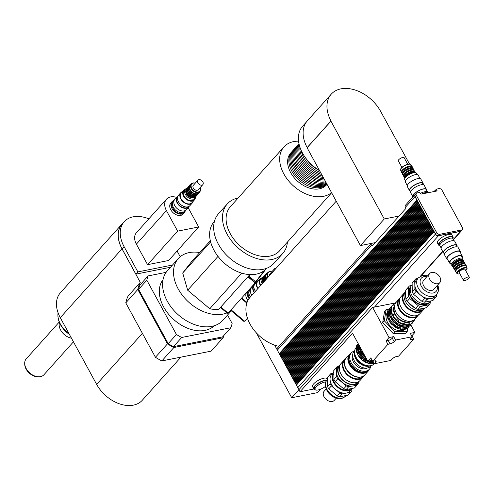 <?xml version="1.0" encoding="UTF-8"?>
<svg xmlns="http://www.w3.org/2000/svg" width="494" height="494" viewBox="0 0 494 494"><rect width="100%" height="100%" fill="white"/><g stroke="black" fill="none" stroke-linecap="round" stroke-linejoin="round"><path stroke-width="0.74" d="M185.139 210.555L184.497 211.271A7.435 5.107 41.9 0 1 175.549 210.111A7.435 5.107 41.9 0 1 173.425 201.342A7.435 5.107 -138.1 0 0 172.554 205.127L171.758 206.023L174.166 210.444L174.969 209.549A7.435 5.107 -138.1 0 0 184.497 211.271L183.694 212.167A7.435 5.107 -138.1 0 1 174.166 210.444M171.758 206.023A7.435 5.107 -138.1 0 1 172.622 202.237L174.067 200.626M185.33 210.456A8.262 5.675 -138.1 0 1 184.311 212.716A8.262 5.675 -138.1 0 1 181.891 214.044A8.262 5.675 -138.1 0 1 173.024 210.006A8.262 5.675 -138.1 0 1 172.005 201.688A8.262 5.675 -138.1 0 1 174.141 200.428M184.311 212.716L183.107 214.056A8.262 5.675 -138.1 0 1 180.687 215.384A8.262 5.675 -138.1 0 1 171.826 211.352A8.262 5.675 -138.1 0 1 170.807 203.028L172.005 201.688M128.063 296.134L140.271 282.358L121.999 248.846A30.572 21.007 -138.1 0 1 122.135 223.899A30.572 21.007 -138.1 0 1 123.228 222.806M211.099 351.154L161.865 360.916L173.888 347.504L223.121 337.748L211.099 351.154M155.443 357.279L125.779 302.871L137.801 289.459L167.466 343.867L155.443 357.279A50.4 34.629 41.9 0 0 161.865 360.916M128.051 296.159A50.4 34.629 41.9 0 0 125.779 302.871M122.135 223.899L60.422 292.738A30.572 21.007 41.9 0 0 60.287 317.685L96.645 384.375A30.572 21.007 41.9 0 0 142.309 400.239L180.952 357.131M69.092 333.839A20.655 14.19 -138.1 0 1 60.503 324.262A20.655 14.19 -138.1 0 1 57.915 315.413A20.655 14.19 -138.1 0 1 58.088 312.801M24.7 363.461L24.725 364.331A11.183 7.682 41.9 0 0 38.674 376.836L39.545 376.768A11.899 8.176 -138.1 0 1 24.7 363.461A11.899 8.176 -138.1 0 1 26.244 358.848L59.243 322.032M73.452 341.829L43.96 374.73A11.899 8.176 -138.1 0 1 39.545 376.768M59.471 322.601A11.899 8.176 41.9 0 0 71.469 338.186M64.72 330.418A12.393 8.515 41.9 0 0 68.03 333.382M214.322 325.719A34.494 23.7 -138.1 0 1 173.653 319.476A34.494 23.7 -138.1 0 1 163.014 279.728M227.549 315.055L232.124 323.453A49.573 34.061 -138.1 0 1 230.815 327.738L222.603 336.902L173.474 346.64A49.573 34.061 -138.1 0 1 168.207 343.657L138.61 289.367L146.823 280.203A49.573 34.061 -138.1 0 1 148.132 275.918L166.12 272.348M138.61 289.367A49.573 34.061 -138.1 0 1 139.913 285.081L148.132 275.918M230.815 327.738L181.693 337.476A49.573 34.061 -138.1 0 1 176.42 334.494L146.823 280.203M173.474 346.64L181.693 337.476M168.207 343.657L176.42 334.494M188.128 207.653L198.668 226.974L168.615 260.505L147.57 264.673L136.381 244.153A14.048 9.652 -138.1 0 1 136.443 232.693L166.497 199.168A14.048 9.652 -138.1 0 1 176.586 197.384M198.668 226.974L177.624 231.149L166.435 210.629A14.048 9.652 -138.1 0 1 166.497 199.168M147.57 264.673L177.624 231.149M223.992 335.346A50.4 34.629 -138.1 0 1 223.121 337.748M137.801 289.459A50.4 34.629 -138.1 0 1 140.271 282.358M173.888 347.504A50.4 34.629 -138.1 0 1 167.466 343.867M170.523 267.266L135.856 274.139L122.061 248.834A30.486 20.946 -138.1 0 1 122.197 223.955L124.198 221.72A30.486 20.946 -138.1 0 1 148.855 218.848M172.523 265.031L137.863 271.904L124.062 246.599A30.486 20.946 -138.1 0 1 124.198 221.72M177.099 251.038L180.211 256.744M135.856 274.139L137.863 271.904M57.915 315.413L57.934 315.993A20.18 13.863 41.9 0 0 60.459 324.632A20.18 13.863 41.9 0 0 69.376 334.358M249.507 297.987A7.231 4.965 -138.1 0 1 249.056 291.299L249.26 291.071M249.05 298.598A8.262 5.675 -138.1 0 1 248.223 290.682M248.352 290.54A8.262 5.675 -138.1 0 1 250.551 289.317L249.902 290.046A7.435 5.107 41.9 0 0 250.384 296.95M247.902 300.494A8.262 5.675 -138.1 0 1 246.821 292.25M248.988 276.202L248.389 276.868L255.028 282.445L255.626 281.771L248.988 276.202L250.223 274.615M248.389 276.868L250.149 274.608M264.475 270.428L255.626 281.771M247.049 302.452L241.696 297.962M246.839 303.063L241.3 298.407M251.712 286.792L252.125 287.131M221.114 307.225L220.738 307.713L227.376 313.289L227.79 312.832M221.151 307.256L220.738 307.713M230.649 310.288L243.999 321.495L244.413 321.038M231.062 309.831L244.74 321.316L247.469 318.272M241.276 298.432L246.833 303.094M218.002 256.386L187.677 290.213L209.765 308.762A30.986 21.291 -138.1 0 0 218.83 309.213L221.077 306.706L220.849 307.002L228.123 313.11L255.17 282.932L265.994 269.051M221.077 306.706L249.859 274.596M220.849 307.002L248.124 276.535M247.895 276.825L255.17 282.932M210.333 240.739L191.394 261.863L182.706 273.003L187.677 290.213M241.702 273.133L209.765 308.762M210.611 241.875L182.706 273.003M266.717 268.267L266.47 268.538A35.117 24.126 -138.1 0 1 224.22 263.067A35.117 24.126 -138.1 0 1 214.174 221.664L214.421 221.386M231.038 310.615A37.18 25.546 -138.1 0 1 229.383 311.702M226.931 312.912A37.18 25.546 -138.1 0 1 184.775 298.185A37.18 25.546 -138.1 0 1 178.334 258.547A37.18 25.546 -138.1 0 1 199.743 252.551M231.322 310.85L222.769 320.39A37.18 25.546 -138.1 0 1 178.031 314.592A37.18 25.546 -138.1 0 1 167.398 270.749L178.334 258.547M331.548 192.604A33.049 22.705 -138.1 0 1 292.201 184.762A33.049 22.705 -138.1 0 1 283.957 146.909A33.049 22.705 -138.1 0 1 293.652 141.611A33.049 22.705 -138.1 0 1 298.543 141.179M327.016 184.293L326.411 184.966A23.959 16.463 -138.1 0 1 297.579 181.23A23.959 16.463 -138.1 0 1 290.725 152.979L291.929 151.639A23.959 16.463 -138.1 0 1 292.448 151.096M331.635 192.759L279.598 250.798A33.049 22.705 -138.1 0 1 239.831 245.648A33.049 22.705 -138.1 0 1 230.383 206.677L283.957 146.909M287.415 242.085A37.18 25.546 -138.1 0 1 282.679 253.558A37.18 25.546 -138.1 0 1 237.941 247.76A37.18 25.546 -138.1 0 1 227.308 203.923A37.18 25.546 -138.1 0 1 238.194 197.964M282.679 253.558L273.861 263.395A37.18 25.546 -138.1 0 1 229.123 257.596A37.18 25.546 -138.1 0 1 218.49 213.754L227.308 203.923M319.544 170.584A23.959 16.463 -138.1 0 1 305.471 157.753M320.655 172.628A23.959 16.463 -138.1 0 1 301.136 150.318M321.643 174.444A23.959 16.463 -138.1 0 1 299.87 147.058M322.526 176.062A23.959 16.463 -138.1 0 1 299.345 145.31M323.317 177.507A23.959 16.463 -138.1 0 1 303.02 164.564A23.959 16.463 -138.1 0 1 299.105 144.359M324.021 178.803A23.959 16.463 -138.1 0 1 301.853 165.453A23.959 16.463 -138.1 0 1 299 143.902M324.651 179.958A23.959 16.463 -138.1 0 1 300.778 166.472A23.959 16.463 -138.1 0 1 298.938 143.816L298.975 143.779M325.206 180.977A23.959 16.463 -138.1 0 1 300.346 168.361A23.959 16.463 -138.1 0 1 297.938 144.933A23.959 16.463 -138.1 0 1 298.456 144.39M325.688 181.86A23.959 16.463 -138.1 0 1 299.926 170.232A23.959 16.463 -138.1 0 1 296.937 146.051L297.938 144.933M326.102 182.613A23.959 16.463 -138.1 0 1 299.537 172.091A23.959 16.463 -138.1 0 1 295.937 147.169A23.959 16.463 -138.1 0 1 296.456 146.625M326.441 183.237A23.959 16.463 -138.1 0 1 299.179 173.937A23.959 16.463 -138.1 0 1 294.93 148.286L295.937 147.169M326.707 183.725A23.959 16.463 -138.1 0 1 298.845 175.778A23.959 16.463 -138.1 0 1 293.93 149.404A23.959 16.463 -138.1 0 1 294.449 148.861M326.892 184.071A23.959 16.463 -138.1 0 1 298.555 177.618A23.959 16.463 -138.1 0 1 292.93 150.522L293.93 149.404M326.997 184.262A23.959 16.463 -138.1 0 1 298.308 179.458A23.959 16.463 -138.1 0 1 291.929 151.639M306.391 122.012L302.655 126.18A32.968 22.65 41.9 0 0 319.501 170.504M375.218 242.634L360.422 245.567L307.095 147.762L331.005 120.962A33.049 22.705 -138.1 0 1 331.246 94.163A33.049 22.705 -138.1 0 1 380.516 111.15L409.557 164.094M307.188 147.663L307.163 147.558A33.049 22.705 -138.1 0 1 307.398 120.764L331.246 94.163M360.422 245.567L384.27 218.972L330.943 121.166L307.101 147.762M399.059 216.039L384.27 218.972M278.974 346.343A33.049 22.705 -138.1 0 1 274.633 345.127A33.049 22.705 -138.1 0 1 249.532 323.138A33.049 22.705 -138.1 0 1 250.199 297.16L336.229 201.188M295.085 382.078L294.566 381.689L294.893 382.288M294.319 380.676L293.807 380.287L294.128 380.886M293.56 379.275L293.041 378.886L293.368 379.485M292.794 377.867L292.275 377.484L292.602 378.083M292.028 376.465L291.509 376.082L291.837 376.681M291.262 375.063L290.744 374.68L291.071 375.279M290.497 373.662L289.984 373.279L290.305 373.878M289.737 372.26L289.218 371.877L289.546 372.476M288.971 370.858L288.453 370.475L288.78 371.074M288.206 369.456L287.687 369.074L288.014 369.673M287.44 368.055L286.921 367.672L287.249 368.271M286.674 366.653L286.162 366.27L286.483 366.869M285.915 365.251L285.396 364.868L285.723 365.467M285.149 363.85L284.63 363.467L284.958 364.059M284.383 362.448L283.865 362.065L284.192 362.658M283.618 361.046L283.099 360.657L283.426 361.256M282.852 359.644L282.34 359.255L282.661 359.854M282.093 358.243L281.574 357.854L281.901 358.453M281.327 356.835L280.808 356.452L281.135 357.051M280.561 355.433L280.042 355.05L280.37 355.649M279.795 354.031L279.277 353.648L279.604 354.247M274.633 345.127L277.171 349.789A2.476 1.704 41.9 0 0 277.344 350.166L279.246 353.655L416.992 200.082L418.091 202.102L280.351 355.674L280.777 356.458L418.424 202.911L418.85 203.503L281.111 357.076L281.543 357.86L419.283 204.294L419.616 204.905L281.876 358.477L282.309 359.262L420.048 205.695L420.382 206.307L282.642 359.879L283.068 360.663L420.814 207.097L421.147 207.715L283.408 361.281L283.834 362.071L421.481 208.517L421.913 209.116L284.173 362.682L284.6 363.473L422.339 209.901L422.673 210.518L284.933 364.084L285.365 364.875L423.105 211.302L423.438 211.92L285.699 365.486L286.131 366.276L423.871 212.704L424.204 213.322L286.464 366.888L286.891 367.678L424.636 214.106L424.97 214.723L287.23 368.289L287.656 369.08L425.303 215.526L425.735 216.125L287.996 369.697L288.422 370.481L426.161 216.909L426.495 217.527L288.755 371.099L289.188 371.883L426.927 218.311L427.261 218.928L289.521 372.501L289.953 373.285L427.693 219.713L428.026 220.33L290.287 373.902L290.713 374.687L428.366 221.133L428.792 221.732L291.052 375.304L291.479 376.088L429.125 222.541L429.558 223.134L291.818 376.706L292.244 377.49L429.891 223.943L430.317 224.535L292.578 378.108L293.01 378.892L430.749 225.326L431.083 225.937L293.343 379.509L293.776 380.294L431.423 226.746L431.849 227.339L294.109 380.911L294.535 381.695L432.281 228.129L432.614 228.747L294.875 382.313L295.301 383.103L432.948 229.549L433.38 230.148L295.64 383.715L296.067 384.505L433.713 230.951L435.467 233.977A2.476 1.704 41.9 0 0 438.444 235.663L460.414 231.303A2.476 1.704 41.9 0 0 461.143 230.908L462.341 229.568A2.476 1.704 -138.1 0 1 461.618 229.963L439.641 234.317A2.476 1.704 -138.1 0 1 436.671 232.637L416.343 195.358A2.476 1.704 -138.1 0 1 416.356 193.333A2.476 1.704 -138.1 0 1 417.084 192.938L419.591 192.444L421.178 194.099L436.9 190.98L436.424 189.146L439.055 188.584A2.476 1.704 -138.1 0 1 442.031 190.264L462.353 227.543A2.476 1.704 -138.1 0 1 462.341 229.568M371.229 243.425L277.356 348.147A2.476 1.704 41.9 0 0 277.171 349.789M434.146 231.55L296.4 385.116L297.783 387.648A2.476 1.704 41.9 0 0 298.018 388.018A2.476 1.704 41.9 0 0 299.407 389.136M298.018 388.018L298.919 389.68M296.616 384.882L296.097 384.499L296.425 385.092M295.85 383.48L295.332 383.097L295.659 383.69M256.349 332.87L291.719 397.744L317.525 392.625L320.625 389.167M434.047 231.569L435.43 234.094A2.476 1.704 41.9 0 0 438.406 235.78L374.489 307.083L372.63 307.447L291.719 397.744M325.429 386.716L324.904 386.821M313.931 388.994L300.019 391.754L352.512 333.191L367.802 361.238L370.809 357.884L372.674 361.305L374.841 360.873A3.304 1.099 -28.6 0 1 376.138 361.077A3.304 1.099 -28.6 0 1 375.712 362.17L374.31 363.738L372.951 361.25M298.901 389.698L300.019 391.754M280.042 355.05L417.751 201.49M417.325 200.7L279.585 354.272L280.012 355.056M358.335 344.213L357.106 344.738A13.424 9.225 -138.1 0 0 356.106 348.029L356.588 347.492L357.273 347.683L357.298 348.992L356.143 349.795A13.424 9.225 -138.1 0 0 357.298 353.797L358.521 353.21L359.262 354.581L358.304 355.643A13.424 9.225 -138.1 0 0 361.305 359.274L362.435 358.409L363.701 359.471L363.016 360.706L361.559 359.391L362.435 358.409M358.156 344.293L358.113 343.46M356.421 349.974L356.396 348.665L357.273 347.683M358.026 348.184L358.002 346.874L358.879 345.893L358.903 347.202L357.749 348.004A13.424 9.225 -138.1 0 0 358.903 352.006L360.126 351.419L360.867 352.79L359.91 353.852A13.424 9.225 -138.1 0 0 362.911 357.483L364.041 356.619L365.307 357.681L364.621 358.916L363.164 357.6L364.041 356.619M356.396 348.665L356.106 348.029M358.002 346.874L357.712 346.238L358.193 345.707L358.879 345.893M359.515 346.035L359.379 346.183A13.424 9.225 -138.1 0 0 360.534 350.178L361.756 349.598M358.385 355.557L357.644 354.192L358.521 353.21M359.99 353.766L359.243 352.401L360.126 351.419M357.644 354.192L357.298 353.797M359.243 352.401L358.903 352.006M361.627 351.944L360.534 350.178M360.879 350.573L361.571 349.808M362.503 350.962L361.54 352.024A13.424 9.225 -138.1 0 0 364.547 355.661L364.683 355.507M362.818 360.453L363.701 359.471M364.424 358.663L365.307 357.681M364.856 355.828L364.547 355.661M363.016 360.706A13.424 9.225 -138.1 0 0 367.067 362.997L367.968 361.886L369.413 362.361L369.5 363.096L369.018 363.633L367.091 362.868M368.536 363.337L369.413 362.361M371.019 360.571L370.624 361.843L368.697 361.077M370.142 361.546L370.988 360.601M368.431 361.114A13.424 9.225 -138.1 0 0 368.672 361.207L368.827 361.034M363.745 353.79A13.424 9.225 -138.1 0 1 362.022 351.493M361.015 349.647A13.424 9.225 -138.1 0 1 360.138 347.177M373.489 362.232A13.424 9.225 -138.1 0 1 370.624 361.843M373.18 361.657A13.424 9.225 -138.1 0 1 371.099 361.305M367.505 360.688A13.424 9.225 -138.1 0 1 364.621 358.916M366.894 359.564A13.424 9.225 -138.1 0 1 365.103 358.378M363.393 356.946A13.424 9.225 -138.1 0 1 360.392 353.315M359.385 351.469A13.424 9.225 -138.1 0 1 358.224 347.467M357.712 346.238A13.424 9.225 -138.1 0 1 358.286 343.781M358.193 345.707A13.424 9.225 -138.1 0 1 358.465 344.108M369.5 363.096A13.424 9.225 -138.1 0 0 373.507 363.436L373.026 363.973A13.424 9.225 -138.1 0 1 369.018 363.633M367.548 362.46A13.424 9.225 -138.1 0 1 363.498 360.169M361.787 358.737A13.424 9.225 -138.1 0 1 358.786 355.106M357.78 353.259A13.424 9.225 -138.1 0 1 356.625 349.258M356.588 347.492A13.424 9.225 -138.1 0 1 357.588 344.201M374.699 363.64L372.766 363.695M373.507 363.436L373.742 362.695M372.272 360.564A12.603 8.657 -138.1 0 1 371.723 360.459M365.943 357.823A12.603 8.657 -138.1 0 1 359.187 345.436M373.631 362.497A12.646 8.688 -138.1 0 1 361.867 357.557A12.646 8.688 -138.1 0 1 357.712 346.201M374.329 363.732L374.322 363.738A12.189 8.373 -138.1 0 1 359.669 361.843A12.189 8.373 -138.1 0 1 356.162 347.48M367.882 365.782A10.535 7.237 -138.1 0 1 354.84 354.093M407.772 328.096L407.204 331.53L394.823 331.777L384.301 320.785L386.16 309.547L389.136 309.485M394.823 331.777L393.224 333.567L405.599 333.32L407.204 331.53M393.224 333.567L382.702 322.576L384.301 320.785M382.702 322.576L384.554 311.337L386.16 309.547M372.167 360.373L367.802 361.238M386.036 340.897L388.204 340.465A3.304 1.099 151.4 0 0 392.279 338.186L393.681 336.624L395.546 340.045L394.144 341.607A3.304 1.099 -28.6 0 1 390.069 343.886L387.901 344.318L386.036 340.897L389.044 337.544L393.681 336.624M374.31 363.738L390.896 360.447L392.298 358.885A3.304 1.099 -28.6 0 1 396.379 356.606L398.547 356.174L413.774 339.187L411.607 339.619A3.304 1.099 -28.6 0 1 410.304 339.409A3.304 1.099 -28.6 0 1 410.73 338.322L412.138 336.754L410.273 333.333L414.911 332.413L411.91 335.766L413.774 339.187M395.546 340.045L412.138 336.754M410.773 324.824L414.911 332.413M374.489 307.083L394.922 303.032M372.63 307.447L389.044 337.544M372.674 361.305L387.901 344.318M314.968 389.352A8.262 2.754 -28.6 0 1 313.665 388.692L312.548 386.641A8.262 2.754 -28.6 0 1 318.482 380.269A8.262 2.754 -28.6 0 1 327.059 378.731L327.368 379.293M325.385 386.469A7.435 2.476 -28.6 0 1 315.061 389.525A7.435 2.476 -28.6 0 1 318.204 385.172A7.435 2.476 -28.6 0 1 325.762 381.85M315.061 389.525L314.394 388.296A7.435 2.476 -28.6 0 1 318.377 383.369A7.435 2.476 -28.6 0 1 326.367 380.596M313.665 388.692A8.262 2.754 -28.6 0 1 317.877 383.356A8.262 2.754 -28.6 0 1 326.688 380.108M427.767 192.407L427.674 192.234A7.435 2.476 151.4 0 0 420.437 193.364A7.435 2.476 -28.6 0 1 427.674 192.234L426.18 189.492A7.435 2.476 -28.6 0 0 418.467 190.882A7.435 2.476 -28.6 0 0 413.126 196.612L413.151 196.661M428.594 192.629A8.262 2.754 151.4 0 0 421.691 193.994M454.153 240.794L452.325 237.441A7.435 2.476 -28.6 0 0 444.606 238.824A7.435 2.476 -28.6 0 0 439.265 244.561L439.938 245.79A7.435 2.476 -28.6 0 1 445.279 240.059A7.435 2.476 -28.6 0 1 452.992 238.67A7.435 2.476 151.4 0 0 447.768 238.898A7.435 2.476 151.4 0 0 440.895 243.338A7.435 2.476 151.4 0 0 439.938 245.79L441.093 247.914M439.839 245.617A8.262 2.754 -28.6 0 1 438.542 244.956A8.262 2.754 -28.6 0 1 444.476 238.583A8.262 2.754 -28.6 0 1 453.047 237.046A8.262 2.754 -28.6 0 1 452.899 238.497M438.542 244.956L437.418 242.906A8.262 2.754 -28.6 0 1 443.359 236.533A8.262 2.754 -28.6 0 1 451.93 234.996L453.047 237.046M438.406 235.78L460.562 231.39A2.476 1.704 41.9 0 0 461.291 230.994A2.476 1.704 41.9 0 0 461.575 230.42M435.393 190.295L435.399 191.277M415.54 194.247A2.476 1.704 41.9 0 0 415.003 194.593A2.476 1.704 41.9 0 0 414.991 196.618L416.893 200.101M416.356 193.333L415.151 194.679A2.476 1.704 41.9 0 0 415.145 196.698L416.992 200.082M436.375 189.276L435.226 190.486L435.461 191.264M433.874 231.056L296.375 384.443M433.108 229.654L295.61 383.041M432.343 228.253L294.85 381.64M431.583 226.851L294.084 380.232M430.817 225.449L293.319 378.83M430.052 224.048L292.553 377.428M429.286 222.646L291.787 376.027M428.52 221.244L291.028 374.625M427.761 219.836L290.262 373.223M426.995 218.434L289.496 371.821M426.229 217.033L288.731 370.42M425.464 215.631L287.965 369.018M424.698 214.229L287.205 367.616M423.938 212.828L286.44 366.215M423.173 211.426L285.674 364.813M422.407 210.024L284.908 363.411M421.641 208.622L284.143 362.009M420.876 207.221L283.383 360.608M420.116 205.819L282.617 359.2M419.35 204.417L281.852 357.798M418.585 203.015L281.086 356.396M417.819 201.614L280.32 354.995M417.232 200.718L417.658 201.509M417.998 202.12L418.424 202.911M418.758 203.522L419.19 204.312M419.523 204.924L419.956 205.714M420.289 206.325L420.715 207.116M421.055 207.733L421.481 208.517M421.82 209.135L422.247 209.919M422.58 210.537L423.012 211.321M423.346 211.938L423.778 212.723M424.111 213.34L424.537 214.124M424.877 214.742L425.303 215.526M425.643 216.144L426.069 216.928M426.402 217.545L426.835 218.329M427.168 218.947L427.6 219.731M427.934 220.349L428.366 221.133M428.699 221.75L429.125 222.541M429.465 223.152L429.891 223.943M430.225 224.554L430.657 225.344M430.99 225.956L431.423 226.746M431.756 227.357L432.188 228.148M432.522 228.765L432.948 229.549M433.287 230.167L433.713 230.951M418.091 202.102L418.517 202.892M418.85 203.503L419.283 204.294M419.616 204.905L420.048 205.695M420.382 206.307L420.814 207.097M421.147 207.715L421.573 208.499M421.913 209.116L422.339 209.901M422.673 210.518L423.105 211.302M423.438 211.92L423.871 212.704M424.204 213.322L424.636 214.106M424.97 214.723L425.396 215.508M425.735 216.125L426.161 216.909M426.495 217.527L426.927 218.311M427.261 218.928L427.693 219.713M428.026 220.33L428.459 221.121M428.792 221.732L429.218 222.522M429.558 223.134L429.984 223.924M430.317 224.535L430.749 225.326M431.083 225.937L431.515 226.727M431.849 227.339L432.281 228.129M432.614 228.747L433.04 229.531M433.38 230.148L433.806 230.933M417.053 200.212L279.555 353.593M415.003 194.593L405.389 205.319A2.476 1.704 41.9 0 0 405.376 207.344L405.938 208.369L372.476 245.697L371.914 244.672A2.476 1.704 -138.1 0 1 371.618 243.351M254.379 284.785A7.725 5.311 41.9 0 0 253.694 285.384L251.292 288.064A7.725 5.311 41.9 0 0 251.847 295.313M253.694 285.384A7.725 5.311 41.9 0 0 254.249 292.633M254.033 285.693A7.268 4.989 41.9 0 0 254.472 292.386M258.85 280.32A7.725 5.311 41.9 0 0 257.3 281.358L254.898 284.038A7.725 5.311 41.9 0 0 255.454 291.293M257.3 281.358A7.725 5.311 41.9 0 0 257.856 288.613M261.962 277.832A7.268 4.989 41.9 0 0 260.091 278.937L257.646 281.666A7.268 4.989 41.9 0 0 258.084 288.36M260.091 278.937A7.268 4.989 41.9 0 0 260.529 285.631M263.308 276.955A6.607 4.539 41.9 0 0 261.937 277.856L260.579 279.376A6.607 4.539 41.9 0 0 260.851 285.273M271.786 271.824A5.786 3.977 41.9 0 0 269.458 271.669A5.786 3.977 41.9 0 0 267.767 272.595A5.786 3.977 41.9 0 0 267.834 277.486M268.242 277.023A5.372 3.693 -138.1 0 1 269.848 271.786A5.372 3.693 -138.1 0 1 271.749 271.861M267.767 272.595L266.723 273.756A5.786 3.977 41.9 0 0 266.791 278.647M276.029 268.341A3.304 2.272 41.9 0 0 275.368 268.378A3.304 2.272 41.9 0 0 274.398 268.909L269.81 274.028A3.304 2.272 41.9 0 0 269.421 275.708M261.937 277.856A6.607 4.539 41.9 0 0 262.209 283.754M262.382 278.956A5.786 3.977 41.9 0 0 263.024 282.846M263.444 277.467A5.786 3.977 41.9 0 0 263.784 282M264.444 276.35A5.786 3.977 41.9 0 0 264.784 280.882M265.451 275.232A5.786 3.977 41.9 0 0 265.791 279.765M274.398 268.909A3.304 2.272 41.9 0 0 274.016 270.589M345.405 359.089A12.727 8.744 41.9 0 0 343.991 360.25A12.727 8.744 41.9 0 0 347.634 375.255A12.727 8.744 41.9 0 0 362.942 377.237A12.727 8.744 41.9 0 0 363.942 375.712M345.127 359.607L344.497 360.305A12.313 8.46 41.9 0 0 348.023 374.823A12.313 8.46 41.9 0 0 362.837 376.737L363.461 376.045M362.942 377.237L359.935 380.59A12.727 8.744 -138.1 0 1 348.023 381.016A12.727 8.744 -138.1 0 1 341.86 375.489A12.727 8.744 -138.1 0 1 340.984 363.603L343.991 360.25M341.904 375.551A12.313 8.46 41.9 0 0 341.941 375.607A12.313 8.46 41.9 0 0 347.899 380.948A12.313 8.46 41.9 0 0 347.961 380.985M326.12 389.037L324.107 391.285A6.817 4.681 41.9 0 0 324.076 396.849A6.817 4.681 41.9 0 0 334.259 400.387L336.272 398.139M333.036 372.97L331.11 373.353A13.591 9.337 41.9 0 0 330.764 373.711A13.591 9.337 41.9 0 0 329.955 374.829L330.14 383.659L327.534 386.567L327.349 377.737L329.955 374.829M328.763 388.827L331.369 385.919L339.909 393.088L337.309 395.997L328.763 388.827A13.591 9.337 41.9 0 1 327.534 386.567M339.693 396.775L342.299 393.872L350.66 392.211L348.054 395.12L339.693 396.775A13.591 9.337 41.9 0 1 337.309 395.997M350.66 392.211A13.591 9.337 41.9 0 0 351.006 391.853A13.591 9.337 41.9 0 0 351.814 390.729L351.777 389.192M338.909 365.924L337.519 366.196A13.591 9.337 41.9 0 0 337.174 366.554A13.591 9.337 41.9 0 0 336.365 367.678L336.426 370.58M336.476 373.026L336.55 376.508L333.944 379.411L333.765 370.586L336.365 367.678M335.179 381.671L337.785 378.768L346.325 385.938L343.719 388.846L335.179 381.671A13.591 9.337 -138.1 0 1 333.944 379.411M354.538 385.561L357.069 385.061L354.464 387.969L346.103 389.624L348.708 386.716L351.821 386.098M357.069 385.061A13.591 9.337 41.9 0 0 357.415 384.703A13.591 9.337 41.9 0 0 358.224 383.579L358.199 382.529M336.55 376.508A13.591 9.337 41.9 0 0 337.785 378.768M346.325 385.938A13.591 9.337 41.9 0 0 348.708 386.716M338.933 378.855A12.313 8.46 41.9 0 0 338.977 378.917A12.313 8.46 41.9 0 0 344.936 384.258A12.313 8.46 41.9 0 0 344.997 384.289M357.415 384.703L354.809 387.605A13.591 9.337 -138.1 0 1 354.464 387.969M346.103 389.624A13.591 9.337 -138.1 0 1 343.719 388.846M333.765 370.586A13.591 9.337 -138.1 0 1 334.568 369.463L337.174 366.554M352.117 388.821L350.11 391.057A12.393 8.515 41.9 0 1 346.479 393.039A12.393 8.515 41.9 0 1 335.642 389.507A12.393 8.515 41.9 0 1 330.048 379.244A12.393 8.515 41.9 0 1 331.653 374.508L333.604 372.334A12.393 8.515 41.9 0 0 332.048 377.008A12.393 8.515 41.9 0 0 340.033 388.957A12.393 8.515 41.9 0 0 352.117 388.821A12.393 8.515 41.9 0 0 352.296 388.611M339.909 393.088A13.591 9.337 41.9 0 0 342.299 393.872M330.14 383.659A13.591 9.337 41.9 0 0 331.369 385.919M348.054 395.12A13.591 9.337 41.9 0 0 348.4 394.762L351.006 391.853M330.764 373.711L328.158 376.613A13.591 9.337 41.9 0 0 327.349 377.737M333.524 373.89A11.566 7.947 41.9 0 0 337.686 386.555A11.566 7.947 41.9 0 0 350.684 389.013M340.243 364.634A12.727 8.744 41.9 0 0 339.304 365.48L338.019 366.912A12.727 8.744 41.9 0 0 338.896 378.799A12.727 8.744 41.9 0 0 345.059 384.326A12.727 8.744 41.9 0 0 356.971 383.9L358.255 382.467A12.727 8.744 41.9 0 0 358.996 381.442M339.304 365.48A12.727 8.744 41.9 0 0 342.941 380.485A12.727 8.744 41.9 0 0 358.255 382.467M339.816 365.523L339.613 365.758A12.313 8.46 41.9 0 0 343.132 380.275A12.313 8.46 41.9 0 0 357.946 382.195L358.156 381.961M344.596 361.231A12.313 8.46 41.9 0 0 349.462 373.211A12.313 8.46 41.9 0 0 361.904 376.749M346.973 369.95A12.227 8.404 41.9 0 0 347.004 369.994A12.227 8.404 41.9 0 0 352.926 375.304A12.227 8.404 41.9 0 0 352.975 375.329M351.154 353.068A12.56 8.626 41.9 0 0 349.486 354.371L346.078 358.175A12.56 8.626 41.9 0 0 346.942 369.907A12.56 8.626 41.9 0 0 353.025 375.36A12.56 8.626 41.9 0 0 364.782 374.94L368.191 371.136A12.56 8.626 41.9 0 0 369.302 369.339M349.486 354.371A12.56 8.626 41.9 0 0 353.074 369.179A12.56 8.626 41.9 0 0 368.191 371.136M349.165 356.267A11.776 8.089 41.9 0 0 353.438 368.777A11.776 8.089 41.9 0 0 366.344 371.661M354.272 351.111A12.189 8.373 41.9 0 0 351.283 352.92L350.481 353.815A12.189 8.373 41.9 0 0 353.97 368.184A12.189 8.373 41.9 0 0 368.635 370.086L369.432 369.191A12.189 8.373 41.9 0 0 370.914 366.023M351.283 352.92A12.189 8.373 41.9 0 0 354.772 367.289A12.189 8.373 41.9 0 0 369.432 369.191M352.679 355.093A9.917 6.811 41.9 0 0 356.291 365.591A9.917 6.811 41.9 0 0 367.122 368.042M354.698 350.635L354.124 351.271A11.177 7.676 41.9 0 0 357.316 364.449A11.177 7.676 41.9 0 0 370.766 366.19L371.334 365.554M354.606 351.438A11.177 7.676 41.9 0 0 358.922 362.658A11.177 7.676 41.9 0 0 370.543 365.727M422.944 310.3L419.943 313.653A12.727 8.744 -138.1 0 1 408.025 314.079A12.727 8.744 -138.1 0 1 401.869 308.552A12.727 8.744 -138.1 0 1 400.992 296.666L403.999 293.312A12.727 8.744 41.9 0 0 407.636 308.318A12.727 8.744 41.9 0 0 422.944 310.3A12.727 8.744 41.9 0 0 423.691 309.275M407.97 314.048A12.313 8.46 -138.1 0 1 407.908 314.011A12.313 8.46 -138.1 0 1 401.943 308.67A12.313 8.46 -138.1 0 1 401.906 308.614M404.938 292.467A12.727 8.744 41.9 0 0 403.999 293.312M422.845 309.794L422.839 309.8A12.313 8.46 -138.1 0 1 408.025 307.886A12.313 8.46 -138.1 0 1 404.506 293.368L404.512 293.356M439.858 277.06A6.817 4.681 -138.1 0 1 439.827 282.624A6.817 4.681 -138.1 0 1 431.62 281.561A6.817 4.681 -138.1 0 1 429.675 273.522A6.817 4.681 -138.1 0 1 439.858 277.06M439.827 282.624L433.812 289.323A6.817 4.681 -138.1 0 1 425.612 288.261A6.817 4.681 -138.1 0 1 423.661 280.228L429.675 273.522M388.945 309.966L389.321 309.51M389.272 309.676L387.957 310.356A13.424 9.225 -138.1 0 0 387 313.48L387.401 313.035L388.062 313.177L388.093 314.808L387.043 315.438A13.424 9.225 -138.1 0 0 388.136 319.235L389.216 318.692L390.149 320.402L389.253 321.285A13.424 9.225 -138.1 0 0 392.106 324.731L393.063 323.928L394.644 325.256L394.002 326.324L392.341 324.737L393.063 323.928M390.915 307.768L391.291 307.311M391.242 307.478L389.927 308.157A13.424 9.225 -138.1 0 0 388.969 311.282L389.371 310.837L390.032 310.979L390.062 312.609L389.013 313.239A13.424 9.225 -138.1 0 0 390.106 317.037L391.186 316.493L392.119 318.204L391.223 319.087A13.424 9.225 -138.1 0 0 394.076 322.533L395.033 321.73L396.614 323.057L395.972 324.126L394.311 322.539L395.033 321.73M389.186 309.664L389 309.009L389.402 308.565L389.908 308.855M391.155 307.466L390.97 306.811L391.372 306.366L391.878 306.657M392.884 305.57L393.341 304.168L393.848 304.458L392.977 305.582L391.896 305.959A13.424 9.225 -138.1 0 0 390.939 309.083L391.341 308.639L392.001 308.781L392.032 310.411L390.982 311.041A13.424 9.225 -138.1 0 0 392.082 314.839L393.156 314.295L394.089 316.006L393.193 316.889A13.424 9.225 -138.1 0 0 396.046 320.334L397.009 319.532L398.59 320.859L397.942 321.927L396.046 320.334M393.125 305.267L393.848 304.458M387.37 315.617L387.333 313.98L388.062 313.177M389.34 313.418L389.303 311.782L390.032 310.979M387.333 313.98L387 313.48M389.303 311.782L388.969 311.282M391.31 311.22L390.939 309.083M391.273 309.584L392.001 308.781M389.42 321.211L388.488 319.501L389.216 318.692M391.39 319.013L390.458 317.302L391.186 316.493M388.488 319.501L388.136 319.235M390.458 317.302L390.106 317.037M393.366 316.815L392.082 314.839M392.434 315.104L393.156 314.295M393.922 326.065L394.644 325.256M395.892 323.866L396.614 323.057M396.281 320.34L397.009 319.532M397.861 321.668L398.59 320.859M399.658 328.881L400.387 328.072L400.01 329.202L397.855 328.294M394.002 326.324A13.424 9.225 -138.1 0 0 397.849 328.498L398.578 327.485L400.387 328.072M401.634 326.682L402.357 325.873L401.98 327.003L399.825 326.096M395.972 324.126A13.424 9.225 -138.1 0 0 399.819 326.299L400.548 325.287L402.357 325.873M397.942 321.927A13.424 9.225 -138.1 0 0 401.789 324.101L402.524 323.088L404.327 323.675L404.351 324.36L403.95 324.805L401.795 323.897M403.604 324.484L404.327 323.675M405.105 328.905L405.827 328.096L406.074 328.708L405.673 329.158L404.209 329.09M400.01 329.202A13.424 9.225 -138.1 0 0 403.82 329.523L404.277 328.399L405.827 328.096M407.075 326.707L407.797 325.898L408.044 326.509L407.643 326.96L406.179 326.892M401.98 327.003A13.424 9.225 -138.1 0 0 405.79 327.324L406.253 326.201L407.797 325.898M403.95 324.805A13.424 9.225 -138.1 0 0 407.76 325.126L408.223 324.002L409.767 323.7L410.014 324.311L409.612 324.762L408.149 324.694M409.044 324.509L409.767 323.7M409.724 325.904L408.791 326.126M411.7 323.706L410.761 323.928M405.673 329.158A13.424 9.225 -138.1 0 0 408.421 327.534L408.637 326.435M407.643 326.96A13.424 9.225 -138.1 0 0 410.391 325.336L410.607 324.237M409.612 324.762A13.424 9.225 -138.1 0 0 412.36 323.138L413.453 320.921L413.811 321.353L412.731 321.73M414.59 319.359A13.424 9.225 -138.1 0 1 413.811 321.353M412.762 322.693A13.424 9.225 -138.1 0 1 410.014 324.311M408.161 324.681A13.424 9.225 -138.1 0 1 404.351 324.36M402.19 323.656A13.424 9.225 -138.1 0 1 398.343 321.477M396.447 319.89A13.424 9.225 -138.1 0 1 393.595 316.438M392.477 314.388A13.424 9.225 -138.1 0 1 391.384 310.596M391.341 308.639A13.424 9.225 -138.1 0 1 392.298 305.508M393.341 304.168A13.424 9.225 -138.1 0 1 395.904 302.612M411.823 320.939A11.566 7.947 -138.1 0 1 398.269 318.766A11.566 7.947 -138.1 0 1 394.632 305.533M410.792 324.891A13.424 9.225 -138.1 0 1 408.044 326.509M406.192 326.88A13.424 9.225 -138.1 0 1 402.382 326.559M400.22 325.855A13.424 9.225 -138.1 0 1 396.373 323.675M394.478 322.088A13.424 9.225 -138.1 0 1 391.625 318.636M390.507 316.586A13.424 9.225 -138.1 0 1 389.414 312.795M389.371 310.837A13.424 9.225 -138.1 0 1 390.328 307.706M391.372 306.366A13.424 9.225 -138.1 0 1 392.038 305.798M392.44 305.527A13.424 9.225 -138.1 0 1 393.094 305.156M409.588 324.749A12.603 8.657 -138.1 0 1 395.571 321.847A12.603 8.657 -138.1 0 1 391.057 308.231M408.822 327.09A13.424 9.225 -138.1 0 1 406.074 328.708M404.222 329.078A13.424 9.225 -138.1 0 1 400.412 328.757M398.25 328.053A13.424 9.225 -138.1 0 1 394.403 325.873M392.508 324.286A13.424 9.225 -138.1 0 1 389.655 320.834M388.537 318.784A13.424 9.225 -138.1 0 1 387.444 314.993M387.401 313.035A13.424 9.225 -138.1 0 1 388.358 309.905M389.402 308.565A13.424 9.225 -138.1 0 1 390.069 307.997M390.464 307.725A13.424 9.225 -138.1 0 1 391.125 307.354M407.618 326.948A12.603 8.657 -138.1 0 1 393.601 324.045A12.603 8.657 -138.1 0 1 389.087 310.43M418.529 314.814A12.56 8.626 -138.1 0 1 417.856 315.734L414.849 319.087A12.56 8.626 -138.1 0 1 403.092 319.507A12.56 8.626 -138.1 0 1 397.009 314.054A12.56 8.626 -138.1 0 1 396.145 302.322L399.152 298.969A12.56 8.626 -138.1 0 1 399.992 298.197M397.009 314.054L397.164 314.283A11.733 8.065 41.9 0 0 402.851 319.371L403.092 319.507M417.856 315.734A12.56 8.626 -138.1 0 1 402.74 313.776A12.56 8.626 -138.1 0 1 399.152 298.969M410.316 321.224A10.905 7.496 -138.1 0 1 398.572 318.426A10.905 7.496 -138.1 0 1 394.515 307.058M405.401 329.035A12.189 8.373 -138.1 0 1 391.328 326.985A12.189 8.373 -138.1 0 1 387.037 313.159M417.807 278.406L415.88 278.789A13.591 9.337 -138.1 0 0 415.534 279.147L412.928 282.049A13.591 9.337 -138.1 0 0 412.12 283.173L414.725 280.271L414.818 284.68L414.904 289.095L412.305 292.003L412.12 283.173M435.424 297.647L432.824 300.556L424.463 302.211L427.069 299.308L435.424 297.647A13.591 9.337 -138.1 0 0 435.776 297.289A13.591 9.337 -138.1 0 0 436.579 296.172L436.548 294.634M424.679 298.53L422.074 301.433L413.534 294.263L416.139 291.355L424.679 298.53A13.591 9.337 -138.1 0 0 427.069 299.308M411.638 285.291L409.47 285.94A13.591 9.337 41.9 0 0 409.118 286.298A13.591 9.337 41.9 0 0 408.316 287.422L408.495 296.252L405.889 299.154L405.71 290.324L408.316 287.422M429.014 304.804L426.408 307.706L418.054 309.368L420.653 306.459L429.014 304.804A13.591 9.337 41.9 0 0 429.36 304.446A13.591 9.337 41.9 0 0 430.169 303.322L430.33 301.575M418.27 305.681L415.664 308.583L407.124 301.414L409.73 298.506L418.27 305.681A13.591 9.337 41.9 0 0 420.653 306.459M429.36 304.446L426.76 307.348A13.591 9.337 -138.1 0 1 426.408 307.706M418.054 309.368A13.591 9.337 -138.1 0 1 415.664 308.583M407.124 301.414A13.591 9.337 -138.1 0 1 405.889 299.154M405.71 290.324A13.591 9.337 -138.1 0 1 406.519 289.206L409.118 286.298M408.495 296.252A13.591 9.337 41.9 0 0 409.73 298.506M430.898 300.939L430.274 301.63A12.393 8.515 -138.1 0 1 415.361 299.697A12.393 8.515 -138.1 0 1 411.817 285.087L412.15 284.711M413.534 294.263A13.591 9.337 -138.1 0 1 412.305 292.003M424.463 302.211A13.591 9.337 -138.1 0 1 422.074 301.433M435.776 297.289L433.17 300.198A13.591 9.337 -138.1 0 1 432.824 300.556M436.764 294.393L434.881 296.493A12.393 8.515 -138.1 0 1 431.25 298.481A12.393 8.515 -138.1 0 1 420.413 294.943A12.393 8.515 -138.1 0 1 414.818 284.68A12.393 8.515 -138.1 0 1 416.423 279.944L418.307 277.844A12.393 8.515 41.9 0 0 421.851 292.46A12.393 8.515 41.9 0 0 436.764 294.393L438.53 290.756L438.629 288.008L437.808 284.871M416.139 291.355A13.591 9.337 -138.1 0 1 414.904 289.095M428.959 302.729A12.159 8.355 -138.1 0 1 420.907 304.847A12.159 8.355 -138.1 0 1 410.545 296.752A12.159 8.355 -138.1 0 1 410.872 286.514M427.378 303.433A11.566 7.947 -138.1 0 1 414.336 300.84A11.566 7.947 -138.1 0 1 410.341 288.163M414.725 280.271A13.591 9.337 -138.1 0 1 415.534 279.147M424.667 308.052A12.727 8.744 -138.1 0 1 419.215 309.133M414.707 307.781A12.727 8.744 -138.1 0 1 408.05 302.192M405.87 297.999A12.727 8.744 -138.1 0 1 405.747 292.059M425.025 307.984L424.63 308.423A12.727 8.744 -138.1 0 1 409.316 306.441A12.727 8.744 -138.1 0 1 405.679 291.435L405.728 291.38M418.159 315.024L417.992 315.209A12.313 8.46 -138.1 0 1 406.463 315.623A12.313 8.46 -138.1 0 1 400.504 310.275A12.313 8.46 -138.1 0 1 399.658 298.777L399.825 298.586M406.414 315.598A11.979 8.231 -138.1 0 1 406.364 315.567A11.979 8.231 -138.1 0 1 400.566 310.368A11.979 8.231 -138.1 0 1 400.535 310.325M416.288 316.524A12.227 8.404 -138.1 0 1 403.055 313.431A12.227 8.404 -138.1 0 1 398.535 300.611M177.902 196.087A7.725 5.311 41.9 0 0 177.216 196.68L174.808 199.36A7.725 5.311 41.9 0 0 177.019 208.474A7.725 5.311 41.9 0 0 186.318 209.678L188.72 206.992A7.725 5.311 41.9 0 0 189.239 206.251M177.216 196.68A7.725 5.311 41.9 0 0 179.427 205.788A7.725 5.311 41.9 0 0 188.72 206.992M177.556 196.989A7.268 4.989 41.9 0 0 179.637 205.553A7.268 4.989 41.9 0 0 188.375 206.69M182.366 191.623A7.725 5.311 41.9 0 0 180.823 192.66L178.414 195.34A7.725 5.311 41.9 0 0 180.625 204.448A7.725 5.311 41.9 0 0 189.924 205.652L192.327 202.972A7.725 5.311 41.9 0 0 193.191 201.317M180.823 192.66A7.725 5.311 41.9 0 0 183.033 201.768A7.725 5.311 41.9 0 0 192.327 202.972M186.831 188.251A6.607 4.539 41.9 0 0 185.46 189.153A7.268 4.989 41.9 0 0 183.607 190.233L181.162 192.963A7.268 4.989 41.9 0 0 183.243 201.533A7.268 4.989 41.9 0 0 191.987 202.663L194.432 199.934A7.268 4.989 41.9 0 0 195.328 197.952M183.607 190.233A7.268 4.989 41.9 0 0 185.688 198.804A7.268 4.989 41.9 0 0 194.432 199.934M195.303 197.977A6.607 4.539 41.9 0 1 187.35 196.952A6.607 4.539 41.9 0 1 185.46 189.153L184.095 190.672A6.607 4.539 41.9 0 0 185.991 198.465A6.607 4.539 41.9 0 0 193.944 199.496L195.303 197.977A6.607 4.539 41.9 0 0 196.05 196.519M195.309 183.12A5.786 3.977 41.9 0 0 192.981 182.965A5.786 3.977 41.9 0 0 191.283 183.898A5.786 3.977 41.9 0 0 192.938 190.715A5.786 3.977 41.9 0 0 199.897 191.616A5.786 3.977 41.9 0 0 200.231 187.535M200.194 187.572A5.372 3.693 -138.1 0 1 197.699 192.043A5.372 3.693 -138.1 0 1 191.623 188.053A5.372 3.693 -138.1 0 1 193.364 183.089A5.372 3.693 -138.1 0 1 195.272 183.163M191.283 183.898L190.239 185.059A5.786 3.977 41.9 0 0 191.894 191.876A5.786 3.977 41.9 0 0 198.854 192.777L199.897 191.616M197.921 180.205L193.327 185.324A3.304 2.272 41.9 0 0 194.278 189.221A3.304 2.272 41.9 0 0 198.255 189.739L202.843 184.62A3.304 2.272 41.9 0 0 202.435 181.292A3.304 2.272 41.9 0 0 198.891 179.68A3.304 2.272 41.9 0 0 197.921 180.205A3.304 2.272 41.9 0 0 198.866 184.101A3.304 2.272 41.9 0 0 202.843 184.62M185.898 190.252A5.786 3.977 41.9 0 0 188.128 196.081A5.786 3.977 41.9 0 0 194.167 197.662M186.967 188.77A5.786 3.977 41.9 0 0 188.893 195.229A5.786 3.977 41.9 0 0 195.525 196.439M187.967 187.652A5.786 3.977 41.9 0 0 189.894 194.111A5.786 3.977 41.9 0 0 196.526 195.321M188.967 186.534A5.786 3.977 41.9 0 0 190.894 192.993A5.786 3.977 41.9 0 0 197.526 194.204M456.993 246.364A7.725 2.575 151.4 0 0 456.975 245.376L454.739 241.27A7.725 2.575 151.4 0 0 449.312 241.504A7.725 2.575 151.4 0 0 442.167 246.117A7.725 2.575 151.4 0 0 441.173 248.667L443.414 252.767A7.725 2.575 151.4 0 0 444.236 253.317M456.975 245.376A7.725 2.575 151.4 0 0 451.547 245.611A7.725 2.575 151.4 0 0 444.409 250.217A7.725 2.575 151.4 0 0 443.414 252.767M457.271 246.877L456.573 245.592A7.268 2.421 151.4 0 0 451.467 245.814A7.268 2.421 151.4 0 0 444.754 250.149A7.268 2.421 151.4 0 0 443.816 252.551L444.514 253.836M460.346 252.52A7.725 2.575 151.4 0 0 460.334 251.532L458.099 247.426A7.725 2.575 151.4 0 0 452.665 247.661A7.725 2.575 151.4 0 0 445.526 252.273A7.725 2.575 151.4 0 0 444.532 254.824L446.767 258.924A7.725 2.575 151.4 0 0 447.589 259.474M460.334 251.532A7.725 2.575 151.4 0 0 454.9 251.767A7.725 2.575 151.4 0 0 447.762 256.374A7.725 2.575 151.4 0 0 446.767 258.924M462.112 257.121A7.268 2.421 151.4 0 0 462.205 255.923L459.926 251.749A7.268 2.421 151.4 0 0 454.82 251.971A7.268 2.421 151.4 0 0 448.107 256.306A7.268 2.421 151.4 0 0 447.169 258.708L449.447 262.882A7.268 2.421 151.4 0 0 450.503 263.45M462.205 255.923A7.268 2.421 151.4 0 0 457.098 256.145A7.268 2.421 151.4 0 0 450.386 260.48A7.268 2.421 151.4 0 0 449.447 262.882M462.748 259.85L462.897 259.449A6.607 2.204 151.4 0 0 462.897 258.56L461.631 256.238A6.607 2.204 151.4 0 0 456.981 256.442A6.607 2.204 151.4 0 0 450.874 260.381A6.607 2.204 151.4 0 0 450.022 262.567L451.288 264.889A6.607 2.204 151.4 0 0 452.035 265.371L452.448 265.463M466.842 269.113L467.015 268.625A5.786 1.927 151.4 0 0 467.021 267.847A5.786 1.927 151.4 0 0 462.952 268.026A5.786 1.927 151.4 0 0 457.611 271.478A5.786 1.927 151.4 0 0 456.864 273.386A5.786 1.927 151.4 0 0 457.518 273.806L458.018 273.917A5.372 1.791 -28.6 0 1 458.105 271.756A5.372 1.791 -28.6 0 1 463.897 268.267A5.372 1.791 -28.6 0 1 466.842 269.113A5.372 1.791 -28.6 0 1 465.706 270.613M459.902 273.781A5.372 1.791 -28.6 0 1 458.018 273.917M467.021 267.847L466.052 266.068A5.786 1.927 151.4 0 0 461.983 266.247A5.786 1.927 151.4 0 0 456.641 269.699A5.786 1.927 151.4 0 0 455.894 271.607L456.864 273.386M469.3 277.208L465.027 269.378A3.304 1.099 151.4 0 0 462.705 269.477A3.304 1.099 151.4 0 0 459.655 271.453A3.304 1.099 151.4 0 0 459.229 272.54L463.496 280.376A3.304 1.099 151.4 0 0 466.923 279.758A3.304 1.099 151.4 0 0 469.3 277.208A3.304 1.099 151.4 0 0 466.978 277.313A3.304 1.099 151.4 0 0 463.922 279.283A3.304 1.099 151.4 0 0 463.496 280.376M462.897 258.56A6.607 2.204 151.4 0 0 458.253 258.763A6.607 2.204 151.4 0 0 452.14 262.709A6.607 2.204 151.4 0 0 451.288 264.889M462.637 259.813L462.545 259.64A5.786 1.927 151.4 0 0 458.481 259.819A5.786 1.927 151.4 0 0 453.134 263.271A5.786 1.927 151.4 0 0 452.387 265.179L452.479 265.346M462.878 260.258A5.786 1.927 151.4 0 0 458.815 260.431A5.786 1.927 151.4 0 0 453.467 263.882M463.57 261.524L463.255 260.943A5.786 1.927 151.4 0 0 459.185 261.116A5.786 1.927 151.4 0 0 453.844 264.568A5.786 1.927 151.4 0 0 453.097 266.476L453.412 267.056M463.81 261.968A5.786 1.927 151.4 0 0 459.747 262.141A5.786 1.927 151.4 0 0 454.4 265.593M464.502 263.228L464.187 262.647A5.786 1.927 151.4 0 0 460.118 262.827A5.786 1.927 151.4 0 0 454.776 266.278A5.786 1.927 151.4 0 0 454.029 268.186L454.344 268.767M464.743 263.679A5.786 1.927 151.4 0 0 460.68 263.852A5.786 1.927 151.4 0 0 455.332 267.303M465.434 264.938L465.12 264.358A5.786 1.927 151.4 0 0 461.05 264.537A5.786 1.927 151.4 0 0 455.709 267.989A5.786 1.927 151.4 0 0 454.962 269.897L455.277 270.477M465.675 265.389A5.786 1.927 151.4 0 0 461.612 265.562A5.786 1.927 151.4 0 0 456.265 269.014M412.953 196.878A7.725 2.575 -28.6 0 1 412.867 196.754A7.725 2.575 -28.6 0 1 418.418 190.795A7.725 2.575 -28.6 0 1 426.433 189.356A7.725 2.575 -28.6 0 1 426.513 190.11M412.867 196.754L410.631 192.648A7.725 2.575 -28.6 0 1 416.183 186.689A7.725 2.575 -28.6 0 1 424.198 185.25L426.433 189.356M410.619 191.66L409.915 190.375A7.268 2.421 -28.6 0 1 415.139 184.775A7.268 2.421 -28.6 0 1 422.673 183.422L423.377 184.707M410.335 191.147A7.725 2.575 -28.6 0 1 409.514 190.598A7.725 2.575 -28.6 0 1 415.065 184.639A7.725 2.575 -28.6 0 1 423.08 183.2A7.725 2.575 -28.6 0 1 423.092 184.188M409.514 190.598L407.278 186.491A7.725 2.575 -28.6 0 1 412.823 180.532A7.725 2.575 -28.6 0 1 420.839 179.1L423.08 183.2M407.26 185.503L405.401 182.101A7.268 2.421 -28.6 0 1 410.625 176.494A7.268 2.421 -28.6 0 1 418.165 175.142L420.017 178.55M401.319 171.504L400.591 170.177A5.786 1.927 -28.6 0 1 400.591 169.399A5.786 1.927 -28.6 0 1 404.747 165.712A5.786 1.927 -28.6 0 1 410.094 164.218A5.786 1.927 -28.6 0 1 410.749 164.638L411.471 165.972M410.094 164.218L409.588 164.101A5.372 1.791 151.4 0 0 404.623 165.49A5.372 1.791 151.4 0 0 400.77 168.911L400.591 169.399M401.56 171.955A5.786 1.927 -28.6 0 1 405.716 167.491A5.786 1.927 -28.6 0 1 411.718 166.416M405.5 180.903L404.709 179.464A6.607 2.204 -28.6 0 1 404.716 178.575A6.607 2.204 -28.6 0 1 409.464 174.363A6.607 2.204 -28.6 0 1 415.571 172.653A6.607 2.204 -28.6 0 1 416.319 173.135L417.103 174.573M404.716 178.575L405.068 177.605A5.786 1.927 -28.6 0 1 409.223 173.919A5.786 1.927 -28.6 0 1 414.565 172.425L415.571 172.653M404.895 178.075L404.728 177.766A5.786 1.927 -28.6 0 1 408.884 173.308A5.786 1.927 -28.6 0 1 414.886 172.227L415.053 172.536M404.358 177.08A5.786 1.927 -28.6 0 1 408.513 172.622A5.786 1.927 -28.6 0 1 414.515 171.548M404.117 176.636L403.796 176.055A5.786 1.927 -28.6 0 1 407.951 171.597A5.786 1.927 -28.6 0 1 413.953 170.516L414.268 171.097M403.425 175.37A5.786 1.927 -28.6 0 1 407.581 170.912A5.786 1.927 -28.6 0 1 413.583 169.837M403.184 174.925L402.863 174.345A5.786 1.927 -28.6 0 1 407.019 169.887A5.786 1.927 -28.6 0 1 413.021 168.812L413.336 169.393M402.493 173.66A5.786 1.927 -28.6 0 1 406.648 169.201A5.786 1.927 -28.6 0 1 412.651 168.127M402.252 173.215L401.931 172.634A5.786 1.927 -28.6 0 1 406.087 168.176A5.786 1.927 -28.6 0 1 412.089 167.102L412.404 167.682M401.906 167.404L398.312 160.816A3.304 1.099 -28.6 0 1 400.683 158.265A3.304 1.099 -28.6 0 1 404.111 157.648L407.711 164.243M136.381 244.153L166.435 210.629M122.061 248.834L124.062 246.599M142.389 333.345L96.645 384.375M121.999 248.846L60.287 317.685M307.163 147.558L331.005 120.962M375.712 362.17L374.989 360.848M390.069 343.886L388.204 340.465M394.144 341.607L392.279 338.186M411.607 339.619L410.835 338.205M414.991 196.618L405.376 207.344M371.914 244.672L277.344 350.166M435.053 190.523L434.158 191.524M435.103 190.733L434.448 191.468M435.43 234.094L297.783 387.648M460.562 231.39L453.387 239.392M442.649 251.372L420.332 276.269M461.618 229.963L460.414 231.303M439.641 234.317L438.444 235.663M436.424 189.486L435.22 190.826M437.023 190.579L436.61 191.036M416.343 195.358L415.145 196.698M436.671 232.637L435.467 233.977M327.17 379.516C324.78 383.591 323.922 384.77 327.738 391.964C331.233 396.336 335.148 398.547 339.483 398.609C341.28 398.868 343.324 398.016 345.627 396.058A12.393 8.515 -138.1 0 1 330.714 394.132A12.393 8.515 -138.1 0 1 327.17 379.516L327.386 379.275M437.116 285.643A9.917 6.811 -138.1 0 1 431.75 293.115A9.917 6.811 -138.1 0 1 420.925 285.47A9.917 6.811 -138.1 0 1 424.266 276.566A9.917 6.811 -138.1 0 1 426.964 276.541M435.109 190.4L434.084 191.542M461.291 230.994L453.529 239.652M442.791 251.631L420.974 275.967M436.424 189.146L435.226 190.486M263.777 276.56L262.444 278.579L262.715 281.345L263.296 282.543M264.778 275.442L263.444 277.461L263.716 280.228L264.296 281.426M265.778 274.324L264.451 276.344L264.716 279.11L265.297 280.308M267.575 272.805L266.198 273.725L265.451 275.226L265.716 277.992L266.303 279.19M345.627 396.058L346.127 395.503M427.656 275.769L422.58 275.479L418.307 277.844M187.294 187.862L185.966 189.881L186.232 192.648L188.455 195.797L191.641 197.563L194.5 197.563L196.39 196.013M188.3 186.744L186.967 188.764L187.232 191.53L189.455 194.679L192.648 196.445L195.507 196.445L197.39 194.895M189.301 185.627L187.967 187.646L188.239 190.412L190.456 193.562L193.648 195.328L196.507 195.328L198.397 193.778M191.098 184.101L189.721 185.022L188.967 186.528L189.239 189.295L191.456 192.444L194.648 194.21L197.507 194.21L198.983 193.253L199.712 191.826M463.496 261.388L463.514 260.616L462.742 259.844L458.704 260.449L453.35 263.95L452.448 265.463L452.689 266.532L453.338 266.921M464.428 263.098L464.446 262.326L463.668 261.554L459.636 262.153L454.282 265.661L453.381 267.174L453.622 268.242L454.27 268.631M465.36 264.809L465.379 264.037L464.601 263.265L460.569 263.864L455.215 267.371L454.313 268.884L454.548 269.952L455.202 270.342M466.293 266.513L466.311 265.747L465.533 264.975L461.501 265.574L456.147 269.082L455.246 270.595L455.48 271.663L456.135 272.052M404.858 178.173L404.08 176.759L404.555 175.771L407.118 173.437L410.983 171.492L413.342 170.998L414.923 171.492L415.158 172.56M404.043 176.5L403.388 176.111L403.147 175.049L403.623 174.061L406.185 171.727L410.051 169.788L412.41 169.288L413.991 169.782L414.194 170.967M403.11 174.79L402.456 174.401L402.215 173.338L402.69 172.35L405.253 170.022L409.118 168.077L411.477 167.577L413.058 168.077L413.262 169.257M402.178 173.079L401.523 172.69L401.282 171.634L401.758 170.64L404.32 168.312L408.186 166.367L410.545 165.873L412.126 166.367L412.329 167.546"/></g></svg>
